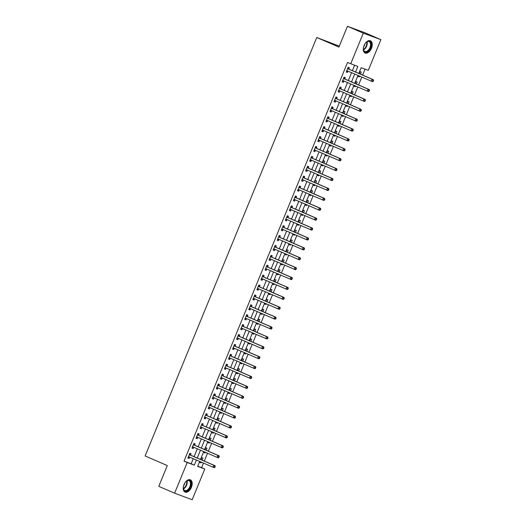 <?xml version="1.0" encoding="UTF-8"?>
<svg xmlns="http://www.w3.org/2000/svg" width="526" height="526" viewBox="0 0 526 526"><rect width="100%" height="100%" fill="white"/><g stroke="black" fill="none" stroke-linecap="round" stroke-linejoin="round"><path stroke-width="0.79" d="M184.001 484.584A6.68 3.952 -66.6 0 1 190.359 479.83A6.68 3.952 -66.6 0 1 191.418 487.326A6.68 3.952 -66.6 0 1 185.06 492.086A6.68 3.952 -66.6 0 1 184.001 484.584M364.077 45.519A6.68 3.952 -66.6 0 1 370.435 40.765A6.68 3.952 -66.6 0 1 371.494 48.261A6.68 3.952 -66.6 0 1 365.129 53.021A6.68 3.952 -66.6 0 1 364.077 45.519M339.309 46.143L316.751 37.497L145.117 455.976L167.294 465.563L158.773 486.346L174.612 493.197L187.197 462.518L194.324 465.148L196.415 460.066M316.751 37.497L338.928 47.084L347.449 26.3L365.037 32.803L380.883 39.654L368.299 70.333L361.165 67.696L358.817 73.416M197.723 466.207L201.616 467.647L203.477 463.123M204.312 461.078L207.533 453.221M208.368 451.177L211.59 443.326M212.432 441.281L215.653 433.424M216.488 431.386L219.71 423.529M220.552 421.484L223.774 413.633M224.609 411.588L227.83 403.731M228.665 401.693L231.887 393.836M232.729 391.791L235.95 383.941M236.785 381.896L240.007 374.039M240.849 372L244.071 364.143M244.906 362.098L248.127 354.248M248.962 352.203L252.184 344.346M253.026 342.301L256.247 334.451M257.082 332.406L260.304 324.549M261.146 322.51L264.361 314.653M265.203 312.608L268.424 304.758M269.259 302.713L272.481 294.856M273.323 292.818L276.545 284.96M277.38 282.916L280.601 275.065M281.436 273.02L284.658 265.163M285.5 263.125L288.721 255.268M289.556 253.223L292.778 245.372M293.62 243.328L296.842 235.47M297.677 233.426L300.898 225.575M301.733 223.53L304.955 215.673M305.797 213.635L309.018 205.778M309.853 203.733L313.075 195.882M313.917 193.838L317.139 185.98M317.974 183.942L321.195 176.085M322.03 174.04L325.252 166.19M326.094 164.145L329.315 156.288M330.15 154.249L333.372 146.392M334.214 144.348L337.436 136.49M338.271 134.452L341.492 126.595M342.327 124.55L345.549 116.7M346.391 114.655L349.612 106.798M350.447 104.759L353.669 96.902M354.511 94.858L357.733 87.007M358.568 84.962L361.789 77.105M362.624 75.067L365.057 69.136M201.616 467.647L204.785 469.014L192.2 499.7L174.612 493.197M360.415 74.107L361.244 72.088L360.06 71.648L359.258 73.607M358.416 75.652L358.107 76.401L359.297 76.842L359.58 76.152M356.358 84.009L357.187 81.984L355.997 81.55L355.195 83.502M354.36 85.547L354.051 86.297L355.241 86.737L355.523 86.047M352.302 93.904L353.13 91.886L351.94 91.445L351.138 93.404M350.296 95.443L349.994 96.199L351.177 96.633L351.46 95.949M348.238 103.8L349.067 101.781L347.883 101.34L347.075 103.3M346.24 105.345L345.93 106.094L347.121 106.535L347.403 105.844M344.182 113.701L345.01 111.683L343.82 111.242L343.018 113.195M342.183 115.24L341.874 115.99L343.064 116.43L343.34 115.74M340.125 123.597L340.953 121.578L339.763 121.138L338.961 123.097M338.119 125.135L337.81 125.892L339 126.325L339.283 125.642M336.061 133.499L336.89 131.474L335.7 131.033L334.898 132.993M334.063 135.037L333.754 135.787L334.944 136.227L335.226 135.537M332.005 143.394L332.833 141.376L331.643 140.935L330.841 142.888M329.999 144.933L329.697 145.682L330.88 146.123L331.163 145.439M327.941 153.29L328.77 151.271L327.586 150.831L326.784 152.79M325.942 154.835L325.633 155.584L326.824 156.025L327.106 155.334M323.885 163.191L324.713 161.166L323.523 160.732L322.721 162.685M321.886 164.73L321.577 165.48L322.767 165.92L323.043 165.23M319.828 173.087L320.656 171.068L319.466 170.628L318.664 172.587M317.822 174.625L317.513 175.382L318.703 175.815L318.986 175.132M315.764 182.982L316.593 180.964L315.403 180.523L314.601 182.483M313.766 184.527L313.457 185.277L314.647 185.717L314.929 185.027M311.708 192.884L312.536 190.859L311.346 190.425L310.544 192.378M309.702 194.423L309.4 195.172L310.583 195.613L310.866 194.922M307.644 202.78L308.473 200.761L307.289 200.321L306.487 202.28M305.645 204.318L305.336 205.074L306.526 205.508L306.809 204.824M303.587 212.675L304.416 210.656L303.226 210.216L302.424 212.175M301.589 214.22L301.28 214.97L302.47 215.41L302.752 214.72M299.531 222.577L300.359 220.558L299.169 220.118L298.367 222.071M297.525 224.115L297.216 224.865L298.406 225.306L298.689 224.622M295.467 232.472L296.296 230.454L295.106 230.013L294.304 231.973M293.469 234.011L293.16 234.767L294.35 235.207L294.632 234.517M291.411 242.374L292.239 240.349L291.049 239.909L290.247 241.868M289.412 243.913L289.103 244.662L290.286 245.103L290.569 244.412M287.347 252.27L288.176 250.251L286.992 249.811L286.19 251.763M285.348 253.808L285.039 254.558L286.229 254.998L286.512 254.314M283.29 262.165L284.119 260.146L282.929 259.706L282.127 261.665M281.292 263.71L280.983 264.46L282.173 264.9L282.455 264.21M279.234 272.067L280.062 270.042L278.872 269.608L278.07 271.561M277.228 273.605L276.919 274.355L278.109 274.796L278.392 274.105M275.17 281.962L275.999 279.944L274.809 279.503L274.007 281.463M273.172 283.501L272.863 284.257L274.053 284.691L274.335 284.007M271.114 291.858L271.942 289.839L270.752 289.399L269.95 291.358M269.115 293.403L268.806 294.152L269.989 294.593L270.272 293.902M267.05 301.76L267.879 299.735L266.695 299.301L265.893 301.253M265.051 303.298L264.742 304.048L265.932 304.488L266.215 303.798M262.993 311.655L263.822 309.636L262.632 309.196L261.83 311.155M260.995 313.194L260.686 313.95L261.876 314.384L262.158 313.7M258.937 321.55L259.765 319.532L258.575 319.091L257.773 321.051M256.931 323.095L256.622 323.845L257.812 324.286L258.095 323.595M254.873 331.452L255.702 329.434L254.512 328.993L253.71 330.946M252.875 332.991L252.565 333.74L253.756 334.181L254.038 333.497M250.817 341.348L251.645 339.329L250.455 338.889L249.653 340.848M248.818 342.886L248.509 343.642L249.692 344.083L249.975 343.393M246.753 351.25L247.582 349.225L246.398 348.791L245.596 350.743M244.754 352.788L244.445 353.538L245.635 353.978L245.918 353.288M242.696 361.145L243.525 359.127L242.335 358.686L241.533 360.639M240.698 362.684L240.389 363.433L241.579 363.874L241.861 363.19M238.64 371.04L239.468 369.022L238.278 368.581L237.476 370.541M236.634 372.586L236.332 373.335L237.515 373.776L237.798 373.085M234.576 380.942L235.405 378.917L234.215 378.483L233.412 380.436M232.577 382.481L232.268 383.23L233.459 383.671L233.741 382.981M230.519 390.838L231.348 388.819L230.158 388.379L229.356 390.338M228.521 392.376L228.212 393.132L229.395 393.566L229.678 392.883M226.456 400.733L227.285 398.715L226.101 398.274L225.299 400.233M224.457 402.278L224.148 403.028L225.338 403.468L225.621 402.778M222.399 410.635L223.228 408.617L222.038 408.176L221.236 410.129M220.401 412.174L220.092 412.923L221.282 413.364L221.564 412.673M218.343 420.53L219.171 418.512L217.981 418.071L217.179 420.031M216.337 422.069L216.035 422.825L217.218 423.259L217.501 422.575M214.279 430.426L215.108 428.407L213.918 427.967L213.115 429.926M212.28 431.971L211.971 432.72L213.161 433.161L213.444 432.471M210.222 440.328L211.051 438.309L209.861 437.869L209.059 439.821M208.224 441.866L207.915 442.616L209.105 443.056L209.381 442.373M206.159 450.223L206.988 448.205L205.804 447.764L205.002 449.723M204.16 451.762L203.851 452.518L205.041 452.958L205.324 452.268M202.102 460.125L202.931 458.1L201.741 457.666L200.939 459.619M200.104 461.664L199.795 462.413L200.985 462.854L201.267 462.163M355.563 72.009L357.838 66.467L347.541 62.462L184.028 461.144L191.162 463.781L193.246 458.698M194.081 456.653L197.303 448.796M198.144 446.758L201.359 438.901M202.201 436.856L205.423 429.006M206.258 426.961L209.48 419.104M210.321 417.065L213.543 409.208M214.378 407.163L217.6 399.313M218.435 397.268L221.656 389.411M222.498 387.366L225.72 379.516M226.555 377.471L229.777 369.614M230.618 367.575L233.84 359.718M234.675 357.673L237.897 349.823M238.732 347.778L241.953 339.921M242.795 337.883L246.017 330.026M246.852 327.981L250.074 320.13M250.915 318.085L254.137 310.228M254.972 308.19L258.194 300.333M259.029 298.288L262.25 290.437M263.092 288.393L266.314 280.536M267.149 278.491L270.371 270.64M271.212 268.595L274.434 260.738M275.269 258.7L278.491 250.843M279.326 248.798L282.547 240.947M283.389 238.903L286.611 231.045M287.446 229.007L290.668 221.15M291.509 219.105L294.731 211.255M295.566 209.21L298.788 201.353M299.623 199.315L302.844 191.457M303.686 189.413L306.908 181.555M307.743 179.517L310.965 171.66M311.806 169.615L315.028 161.765M315.863 159.72L319.085 151.863M319.92 149.825L323.142 141.967M323.983 139.923L327.205 132.072M328.04 130.027L331.262 122.17M332.103 120.132L335.325 112.275M336.16 110.23L339.382 102.379M340.217 100.334L343.439 92.477M344.28 90.433L347.502 82.582M348.337 80.537L351.559 72.68M352.4 70.642L354.596 65.27M348.837 68.985L349.363 67.696L348.173 67.256L346.226 72.009L347.416 72.45L347.942 71.161M344.773 78.88L345.299 77.592L344.116 77.158L342.163 81.905L343.353 82.345L343.879 81.057M340.716 88.782L341.243 87.494L340.052 87.053L338.106 91.8L339.296 92.241L339.822 90.952M336.653 98.678L337.186 97.389L335.996 96.948L334.049 101.702L335.233 102.143L335.766 100.854M332.596 108.573L333.122 107.284L331.939 106.85L329.986 111.597L331.176 112.038L331.702 110.749M328.54 118.475L329.066 117.186L327.876 116.746L325.929 121.499L327.119 121.933L327.645 120.645M324.476 128.37L325.009 127.082L323.819 126.641L321.866 131.395L323.056 131.835L323.589 130.547M320.419 138.266L320.945 136.984L319.755 136.543L317.809 141.29L318.999 141.731L319.525 140.442M316.356 148.168L316.889 146.879L315.699 146.438L313.752 151.192L314.936 151.626L315.469 150.344M312.299 158.063L312.825 156.774L311.642 156.334L309.689 161.088L310.879 161.528L311.405 160.239M308.243 167.965L308.769 166.676L307.579 166.236L305.632 170.983L306.822 171.423L307.348 170.135M304.179 177.86L304.712 176.572L303.522 176.131L301.569 180.885L302.759 181.325L303.292 180.037M300.122 187.756L300.648 186.467L299.458 186.033L297.512 190.78L298.702 191.221L299.228 189.932M296.059 197.658L296.592 196.369L295.402 195.928L293.455 200.682L294.639 201.116L295.171 199.827M292.002 207.553L292.528 206.264L291.345 205.824L289.392 210.578L290.582 211.018L291.108 209.729M287.946 217.448L288.472 216.16L287.281 215.726L285.335 220.473L286.525 220.913L287.051 219.625M283.882 227.35L284.415 226.062L283.225 225.621L281.272 230.375L282.462 230.809L282.995 229.527M279.825 237.246L280.351 235.957L279.161 235.516L277.215 240.27L278.405 240.711L278.931 239.422M275.762 247.141L276.295 245.859L275.105 245.418L273.158 250.166L274.342 250.606L274.874 249.317M271.705 257.043L272.231 255.754L271.048 255.314L269.095 260.068L270.285 260.508L270.811 259.219M267.649 266.938L268.175 265.65L266.984 265.209L265.038 269.963L266.228 270.403L266.754 269.115M263.585 276.84L264.118 275.552L262.928 275.111L260.975 279.858L262.165 280.299L262.698 279.01M259.528 286.736L260.054 285.447L258.864 285.007L256.918 289.76L258.108 290.201L258.634 288.912M255.465 296.631L255.998 295.342L254.808 294.908L252.861 299.656L254.045 300.096L254.577 298.807M251.408 306.533L251.934 305.244L250.751 304.804L248.798 309.558L249.988 309.992L250.514 308.703M247.351 316.428L247.877 315.14L246.687 314.699L244.741 319.453L245.931 319.893L246.457 318.605M243.288 326.324L243.821 325.035L242.631 324.601L240.678 329.348L241.868 329.789L242.401 328.5M239.231 336.226L239.757 334.937L238.567 334.497L236.621 339.25L237.811 339.684L238.337 338.402M235.168 346.121L235.701 344.832L234.511 344.392L232.564 349.146L233.748 349.586L234.28 348.297M231.111 356.017L231.637 354.734L230.454 354.294L228.501 359.041L229.691 359.482L230.217 358.193M227.054 365.918L227.58 364.63L226.39 364.189L224.444 368.943L225.634 369.383L226.16 368.095M222.991 375.814L223.524 374.525L222.334 374.091L220.387 378.838L221.571 379.279L222.103 377.99M218.934 385.716L219.46 384.427L218.27 383.987L216.324 388.734L217.514 389.174L218.04 387.886M214.871 395.611L215.404 394.322L214.214 393.882L212.267 398.636L213.451 399.076L213.983 397.787M210.814 405.507L211.34 404.218L210.157 403.784L208.204 408.531L209.394 408.972L209.92 407.683M206.757 415.408L207.283 414.12L206.093 413.679L204.147 418.433L205.337 418.867L205.863 417.578M202.694 425.304L203.227 424.015L202.037 423.575L200.09 428.328L201.274 428.769L201.806 427.48M198.637 435.199L199.163 433.917L197.973 433.477L196.027 438.224L197.217 438.664L197.743 437.376M194.581 445.101L195.107 443.812L193.916 443.372L191.97 448.126L193.16 448.56L193.686 447.278M190.517 454.997L191.043 453.708L189.86 453.267L187.907 458.021L189.097 458.462L189.623 457.173M347.449 26.3L363.288 33.151L380.883 39.654M184.028 461.144L187.197 462.518M350.704 63.83L363.288 33.151M197.25 458.021L200.472 450.171M201.307 448.126L204.529 440.269M205.37 438.23L208.592 430.373M209.427 428.328L212.649 420.478M213.49 418.433L216.705 410.576M217.547 408.538L220.769 400.68M221.604 398.636L224.826 390.785M225.667 388.74L228.889 380.883M229.724 378.838L232.946 370.988M233.787 368.943L237.002 361.086M237.844 359.048L241.066 351.19M241.901 349.146L245.123 341.295M245.964 339.25L249.186 331.393M250.021 329.355L253.243 321.498M254.078 319.453L257.299 311.602M258.141 309.558L261.363 301.7M262.198 299.662L265.42 291.805M266.261 289.76L269.483 281.91M270.318 279.865L273.54 272.008M274.375 269.963L277.596 262.112M278.438 260.068L281.66 252.21M282.495 250.172L285.717 242.315M286.558 240.27L289.78 232.42M290.615 230.375L293.837 222.518M294.672 220.479L297.894 212.622M298.735 210.578L301.957 202.727M302.792 200.682L306.014 192.825M306.855 190.787L310.077 182.93M310.912 180.885L314.134 173.028M314.969 170.989L318.191 163.132M319.032 161.088L322.254 153.237M323.089 151.192L326.311 143.335M327.152 141.297L330.374 133.44M331.209 131.395L334.431 123.544M335.266 121.499L338.488 113.642M339.329 111.604L342.551 103.747M343.386 101.702L346.608 93.852M347.449 91.807L350.671 83.95M351.506 81.905L354.728 74.054M199.67 461.473L197.651 466.384L204.785 469.014M357.982 75.461L354.761 83.318M353.926 85.357L350.704 93.214M349.862 95.259L346.641 103.109M345.806 105.154L342.584 113.011M341.742 115.049L338.52 122.906M337.685 124.951L334.464 132.802M333.629 134.847L330.407 142.704M329.565 144.742L326.344 152.599M325.509 154.644L322.287 162.495M321.445 164.539L318.223 172.396M317.388 174.441L314.167 182.292M313.332 184.337L310.11 192.194M309.268 194.232L306.047 202.089M305.212 204.134L301.99 211.985M301.148 214.029L297.926 221.887M297.091 223.925L293.87 231.782M293.035 233.827L289.813 241.677M288.971 243.722L285.75 251.579M284.914 253.624L281.693 261.475M280.851 263.519L277.636 271.377M276.794 273.415L273.573 281.272M272.738 283.317L269.516 291.167M268.674 293.212L265.452 301.069M264.617 303.108L261.396 310.965M260.554 313.009L257.339 320.86M256.497 322.905L253.276 330.762M252.441 332.8L249.219 340.657M248.377 342.702L245.155 350.553M244.32 352.598L241.099 360.455M240.264 362.499L237.042 370.35M236.2 372.395L232.979 380.252M232.144 382.29L228.922 390.147M228.08 392.192L224.858 400.043M224.023 402.088L220.802 409.945M219.967 411.983L216.745 419.84M215.903 421.885L212.682 429.735M211.846 431.78L208.625 439.637M207.783 441.676L204.561 449.533M203.726 451.578L200.505 459.428M191.162 463.781L194.324 465.148M346.253 71.944L347.416 72.45M358.134 76.336L359.297 76.842M199.821 462.347L200.985 462.854M203.878 452.452L205.041 452.958M207.941 442.557L209.105 443.056M211.998 432.655L213.161 433.161M216.055 422.759L217.218 423.259M220.118 412.864L221.282 413.364M224.175 402.962L225.338 403.468M228.238 393.067L229.395 393.566M232.295 383.171L233.459 383.671M236.352 373.269L237.515 373.776M240.415 363.374L241.579 363.874M244.472 353.472L245.635 353.978M248.535 343.577L249.692 344.083M252.592 333.681L253.756 334.181M256.649 323.779L257.812 324.286M260.712 313.884L261.876 314.384M264.769 303.989L265.932 304.488M268.832 294.087L269.989 294.593M272.889 284.191L274.053 284.691M276.946 274.296L278.109 274.796M281.009 264.394L282.173 264.9M285.066 254.499L286.229 254.998M289.129 244.597L290.286 245.103M293.186 234.701L294.35 235.207M297.243 224.806L298.406 225.306M301.306 214.904L302.47 215.41M305.363 205.008L306.526 205.508M309.426 195.113L310.583 195.613M313.483 185.211L314.647 185.717M317.54 175.316L318.703 175.815M321.603 165.42L322.767 165.92M325.66 155.518L326.824 156.025M329.723 145.623L330.88 146.123M333.78 135.721L334.944 136.227M337.837 125.826L339 126.325M341.9 115.93L343.064 116.43M345.957 106.028L347.121 106.535M350.02 96.133L351.177 96.633M354.077 86.238L355.241 86.737M342.189 81.839L343.353 82.345M338.133 91.741L339.296 92.241M334.076 101.636L335.233 102.143M330.012 111.538L331.176 112.038M325.956 121.434L327.119 121.933M321.892 131.329L323.056 131.835M317.835 141.231L318.999 141.731M313.779 151.126L314.936 151.626M309.715 161.022L310.879 161.528M305.659 170.924L306.822 171.423M301.595 180.819L302.759 181.325M297.538 190.714L298.702 191.221M293.482 200.616L294.639 201.116M289.418 210.512L290.582 211.018M285.362 220.414L286.525 220.913M281.298 230.309L282.462 230.809M277.241 240.204L278.405 240.711M273.185 250.106L274.342 250.606M269.121 260.002L270.285 260.508M265.065 269.897L266.228 270.403M261.001 279.799L262.165 280.299M256.944 289.695L258.108 290.201M252.888 299.596L254.045 300.096M248.824 309.492L249.988 309.992M244.768 319.387L245.931 319.893M240.704 329.289L241.868 329.789M236.647 339.185L237.811 339.684M232.591 349.08L233.748 349.586M228.527 358.982L229.691 359.482M224.47 368.877L225.634 369.383M220.407 378.773L221.571 379.279M216.35 388.675L217.514 389.174M212.294 398.57L213.451 399.076M208.23 408.472L209.394 408.972M204.173 418.367L205.337 418.867M200.11 428.263L201.274 428.769M196.053 438.165L197.217 438.664M191.997 448.06L193.16 448.56M187.933 457.955L189.097 458.462M373.21 81.293L373.539 80.504L373.065 80.327L372.737 81.122L373.21 81.293L372.5 81.668L347.107 70.76A0.855 0.69 -69.7 0 0 346.851 70.714L346.752 70.721M372.737 81.122L371.317 81.228L372.125 79.248L373.315 79.682L349.113 69.222A0.855 0.69 -69.7 0 1 348.896 69.057L347.91 67.9M347.647 68.544L347.706 68.623A0.855 0.69 -69.7 0 0 347.923 68.781L372.125 79.248L373.065 80.327M348.021 71.155L346.542 71.24M373.539 80.504L373.315 79.682M369.153 91.195L369.476 90.4L369.002 90.229L368.68 91.018L369.153 91.195L368.443 91.563L343.051 80.656A0.855 0.69 -69.7 0 0 342.788 80.609L342.696 80.616M368.68 91.018L367.253 91.123L368.068 89.144L369.252 89.584L345.049 79.117A0.855 0.69 -69.7 0 1 344.839 78.959L343.853 77.795M343.583 78.44L343.649 78.519A0.855 0.69 -69.7 0 0 343.859 78.676L368.068 89.144L369.002 90.229M343.965 81.05L342.479 81.136M369.476 90.4L369.252 89.584M365.097 101.091L365.419 100.302L364.945 100.124L364.617 100.913L365.097 101.091L364.387 101.459L338.994 90.557A0.855 0.69 -69.7 0 0 338.731 90.511L338.632 90.518M364.617 100.913L363.196 101.018L364.005 99.039L365.195 99.48L340.993 89.012A0.855 0.69 -69.7 0 1 340.776 88.855L339.789 87.691M339.526 88.342L339.592 88.414A0.855 0.69 -69.7 0 0 339.803 88.578L364.005 99.039L364.945 100.124M339.908 90.952L338.422 91.037M365.419 100.302L365.195 99.48M361.033 110.986L361.362 110.197L360.882 110.019L360.56 110.815L361.033 110.986L360.323 111.361L334.93 100.453A0.855 0.69 -69.7 0 0 334.674 100.407L334.575 100.413M360.56 110.815L359.133 110.92L359.948 108.941L361.138 109.382L336.929 98.914A0.855 0.69 -69.7 0 1 336.719 98.75L335.733 97.593M335.47 98.237L335.529 98.316A0.855 0.69 -69.7 0 0 335.746 98.474L359.948 108.941L360.882 110.019M335.844 100.847L334.358 100.933M361.362 110.197L361.138 109.382M356.976 120.888L357.299 120.092L356.825 119.921L356.503 120.71L356.976 120.888L356.266 121.256L330.874 110.348A0.855 0.69 -69.7 0 0 330.611 110.302L330.519 110.309M356.503 120.71L355.076 120.816L355.892 118.837L357.075 119.277L332.873 108.81A0.855 0.69 -69.7 0 1 332.662 108.652L331.676 107.488M331.406 108.139L331.472 108.211A0.855 0.69 -69.7 0 0 331.682 108.369L355.892 118.837L356.825 119.921M331.788 110.743L330.302 110.835M357.299 120.092L357.075 119.277M364.939 43.836A5.779 3.419 -66.6 0 1 366.537 42.073A5.779 3.419 -66.6 0 1 370.777 42.639A5.779 3.419 -66.6 0 1 368.956 50.371A5.779 3.419 -66.6 0 1 363.775 50.706A5.779 3.419 -66.6 0 1 363.413 49.286A5.779 3.419 -66.6 0 1 363.611 46.919M363.4 49.115A5.352 3.163 113.4 0 0 363.716 50.272A5.352 3.163 113.4 0 0 364.834 51.449A5.352 3.163 113.4 0 0 369.259 48.951A5.352 3.163 113.4 0 0 370.205 42.797A5.352 3.163 113.4 0 0 369.081 41.626A5.352 3.163 113.4 0 0 366.398 42.179M364.728 52.797A6.634 3.925 113.4 0 0 370.172 49.595A6.634 3.925 113.4 0 0 371.297 42.041A6.634 3.925 113.4 0 0 369.995 40.62M364.82 44.026A3.807 2.255 -66.6 0 1 363.67 46.696M184.869 482.901A5.779 3.419 -66.6 0 1 186.46 481.139A5.779 3.419 -66.6 0 1 190.451 481.244A5.779 3.419 -66.6 0 1 190.412 486.925A5.779 3.419 -66.6 0 1 186.27 491.159A5.779 3.419 -66.6 0 1 183.344 488.352A5.779 3.419 -66.6 0 1 183.535 485.985M183.331 488.181A5.352 3.163 113.4 0 0 184.764 490.515A5.352 3.163 113.4 0 0 189.86 486.701A5.352 3.163 113.4 0 0 189.012 480.692A5.352 3.163 113.4 0 0 186.329 481.244M184.751 483.092A3.807 2.255 -66.6 0 1 184.376 484.38A3.807 2.255 -66.6 0 1 183.594 485.761M184.659 491.863A6.634 3.925 113.4 0 0 190.885 487.102A6.634 3.925 113.4 0 0 189.925 479.686M352.913 130.783L353.242 129.994L352.768 129.817L352.44 130.606L352.913 130.783L352.203 131.152L351.02 130.718L326.81 120.25A0.855 0.69 -69.7 0 0 326.554 120.204L326.455 120.211M352.44 130.606L351.02 130.718L351.828 128.739L353.018 129.172L328.816 118.705A0.855 0.69 -69.7 0 1 328.599 118.547L327.613 117.383M327.35 118.034L327.409 118.107A0.855 0.69 -69.7 0 0 327.626 118.271L351.828 128.739L352.768 129.817M327.724 120.645L326.245 120.73M353.242 129.994L353.018 129.172M348.856 140.685L349.179 139.89L348.705 139.712L348.383 140.508L348.856 140.685L348.146 141.053L322.754 130.146A0.855 0.69 -69.7 0 0 322.491 130.1L322.399 130.106M348.383 140.508L346.956 140.613L347.771 138.634L348.955 139.074L324.752 128.607A0.855 0.69 -69.7 0 1 324.542 128.449L323.556 127.285M323.286 127.93L323.352 128.009A0.855 0.69 -69.7 0 0 323.562 128.166L347.771 138.634L348.705 139.712M323.668 130.54L322.182 130.626M349.179 139.89L348.955 139.074M344.8 150.581L345.122 149.792L344.648 149.614L344.32 150.403L344.8 150.581L344.089 150.949L318.697 140.041A0.855 0.69 -69.7 0 0 318.434 140.001L318.335 140.001M344.32 150.403L342.899 150.508L343.708 148.529L344.898 148.97L320.696 138.502A0.855 0.69 -69.7 0 1 320.479 138.345L319.492 137.181M319.229 137.832L319.295 137.904A0.855 0.69 -69.7 0 0 319.506 138.062L343.708 148.529L344.648 149.614M319.611 140.435L318.125 140.527M345.122 149.792L344.898 148.97M340.736 160.476L341.065 159.687L340.585 159.51L340.263 160.305L340.736 160.476L340.026 160.844L338.836 160.41L314.633 149.943A0.855 0.69 -69.7 0 0 314.377 149.897L314.278 149.903M340.263 160.305L338.836 160.41L339.651 158.431L340.841 158.865L316.632 148.404A0.855 0.69 -69.7 0 1 316.422 148.24L315.436 147.076M315.173 147.727L315.232 147.799A0.855 0.69 -69.7 0 0 315.449 147.964L339.651 158.431L340.585 159.51M315.547 150.337L314.061 150.423M341.065 159.687L340.841 158.865M336.679 170.378L337.002 169.582L336.528 169.411L336.206 170.2L336.679 170.378L335.969 170.746L310.577 159.838A0.855 0.69 -69.7 0 0 310.314 159.792L310.222 159.799M336.206 170.2L334.779 170.306L335.595 168.327L336.778 168.767L312.575 158.3A0.855 0.69 -69.7 0 1 312.365 158.142L311.379 156.978M311.109 157.622L311.175 157.701A0.855 0.69 -69.7 0 0 311.385 157.859L335.595 168.327L336.528 169.411M311.491 160.233L310.005 160.318M337.002 169.582L336.778 168.767M332.623 180.273L332.945 179.484L332.471 179.307L332.143 180.096L332.623 180.273L331.906 180.642L306.513 169.734A0.855 0.69 -69.7 0 0 306.257 169.694L306.158 169.701M332.143 180.096L330.722 180.201L331.531 178.222L332.721 178.662L308.519 168.195A0.855 0.69 -69.7 0 1 308.302 168.037L307.315 166.874M307.053 167.524L307.118 167.597A0.855 0.69 -69.7 0 0 307.329 167.755L331.531 178.222L332.471 179.307M307.427 170.135L305.948 170.22M332.945 179.484L332.721 178.662M328.559 190.169L328.888 189.38L328.408 189.202L328.086 189.998L328.559 190.169L327.849 190.543L302.457 179.636A0.855 0.69 -69.7 0 0 302.194 179.59L302.102 179.596M328.086 189.998L326.659 190.103L327.474 188.124L328.665 188.564L304.455 178.097A0.855 0.69 -69.7 0 1 304.245 177.933L303.259 176.775M302.989 177.42L303.055 177.499A0.855 0.69 -69.7 0 0 303.272 177.656L327.474 188.124L328.408 189.202M303.37 180.03L301.885 180.116M328.888 189.38L328.665 188.564M324.503 200.071L324.825 199.275L324.351 199.104L324.023 199.893L324.503 200.071L323.792 200.439L298.4 189.531A0.855 0.69 -69.7 0 0 298.137 189.485L298.038 189.491M324.023 199.893L322.602 199.998L323.411 198.019L324.601 198.46L300.399 187.992A0.855 0.69 -69.7 0 1 300.182 187.835L299.195 186.671M298.932 187.315L298.998 187.394A0.855 0.69 -69.7 0 0 299.209 187.552L323.411 198.019L324.351 199.104M299.314 189.925L297.828 190.011M324.825 199.275L324.601 198.46M320.439 209.966L320.768 209.177L320.288 209L319.966 209.789L320.439 209.966L319.729 210.334L318.539 209.9L294.336 199.433A0.855 0.69 -69.7 0 0 294.08 199.387L293.981 199.393M319.966 209.789L318.539 209.9L319.354 207.915L320.544 208.355L296.335 197.888A0.855 0.69 -69.7 0 1 296.125 197.73L295.139 196.566M294.876 197.217L294.935 197.289A0.855 0.69 -69.7 0 0 295.152 197.454L319.354 207.915L320.288 209M295.25 199.827L293.764 199.913M320.768 209.177L320.544 208.355M316.382 219.861L316.705 219.072L316.231 218.895L315.909 219.69L316.382 219.861L315.672 220.236L290.28 209.328A0.855 0.69 -69.7 0 0 290.017 209.282L289.925 209.289M315.909 219.69L314.482 219.796L315.298 217.817L316.481 218.257L292.278 207.79A0.855 0.69 -69.7 0 1 292.068 207.625L291.082 206.468M290.812 207.112L290.878 207.191A0.855 0.69 -69.7 0 0 291.088 207.349L315.298 217.817L316.231 218.895M291.194 209.723L289.708 209.808M316.705 219.072L316.481 218.257M312.326 229.763L312.648 228.968L312.174 228.797L311.846 229.586L312.326 229.763L311.609 230.132L286.216 219.224A0.855 0.69 -69.7 0 0 285.96 219.178L285.861 219.184M311.846 229.586L310.425 229.691L311.234 227.712L312.424 228.153L288.222 217.685A0.855 0.69 -69.7 0 1 288.005 217.527L287.018 216.364M286.755 217.014L286.821 217.087A0.855 0.69 -69.7 0 0 287.032 217.245L311.234 227.712L312.174 228.797M287.13 219.618L285.651 219.71M312.648 228.968L312.424 228.153M308.262 239.659L308.591 238.87L308.111 238.692L307.789 239.488L308.262 239.659L307.552 240.027L306.362 239.593L282.16 229.126A0.855 0.69 -69.7 0 0 281.903 229.08L281.805 229.086M307.789 239.488L306.362 239.593L307.177 237.614L308.368 238.048L284.158 227.58A0.855 0.69 -69.7 0 1 283.948 227.423L282.962 226.259M282.692 226.91L282.758 226.982A0.855 0.69 -69.7 0 0 282.975 227.147L307.177 237.614L308.111 238.692M283.073 229.52L281.588 229.606M308.591 238.87L308.368 238.048M304.206 249.561L304.528 248.765L304.054 248.588L303.726 249.383L304.206 249.561L303.495 249.929L278.103 239.021A0.855 0.69 -69.7 0 0 277.84 238.975L277.741 238.982M303.726 249.383L302.305 249.488L303.114 247.509L304.304 247.95L280.102 237.482A0.855 0.69 -69.7 0 1 279.891 237.325L278.898 236.161M278.635 236.805L278.701 236.884A0.855 0.69 -69.7 0 0 278.911 237.042L303.114 247.509L304.054 248.588M279.017 239.415L277.531 239.501M304.528 248.765L304.304 247.95M300.142 259.456L300.471 258.667L299.991 258.49L299.669 259.279L300.142 259.456L299.432 259.824L274.039 248.916A0.855 0.69 -69.7 0 0 273.783 248.877L273.684 248.877M299.669 259.279L298.249 259.384L299.057 257.405L300.247 257.845L276.045 247.378A0.855 0.69 -69.7 0 1 275.828 247.22L274.842 246.056M274.579 246.707L274.638 246.779A0.855 0.69 -69.7 0 0 274.855 246.937L299.057 257.405L299.991 258.49M274.953 249.317L273.467 249.403M300.471 258.667L300.247 257.845M296.085 269.351L296.408 268.562L295.934 268.385L295.612 269.18L296.085 269.351L295.375 269.726L269.983 258.818A0.855 0.69 -69.7 0 0 269.72 258.772L269.628 258.779M295.612 269.18L294.185 269.286L295.001 267.307L296.184 267.741L271.981 257.28A0.855 0.69 -69.7 0 1 271.771 257.115L270.785 255.952M270.515 256.603L270.581 256.675A0.855 0.69 -69.7 0 0 270.791 256.839L295.001 267.307L295.934 268.385M270.897 259.213L269.411 259.298M296.408 268.562L296.184 267.741M292.029 279.253L292.351 278.458L291.877 278.287L291.549 279.076L292.029 279.253L291.312 279.622L265.919 268.714A0.855 0.69 -69.7 0 0 265.663 268.668L265.564 268.674M291.549 279.076L290.128 279.181L290.937 277.202L292.127 277.643L267.925 267.175A0.855 0.69 -69.7 0 1 267.708 267.017L266.721 265.854M266.458 266.498L266.524 266.577A0.855 0.69 -69.7 0 0 266.735 266.735L290.937 277.202L291.877 278.287M266.833 269.108L265.354 269.194M292.351 278.458L292.127 277.643M287.965 289.149L288.294 288.36L287.814 288.182L287.492 288.971L287.965 289.149L287.255 289.517L261.863 278.616A0.855 0.69 -69.7 0 0 261.606 278.57L261.507 278.576M287.492 288.971L286.065 289.076L286.88 287.097L288.07 287.538L263.861 277.07A0.855 0.69 -69.7 0 1 263.651 276.913L262.665 275.749M262.395 276.4L262.461 276.472A0.855 0.69 -69.7 0 0 262.678 276.63L286.88 287.097L287.814 288.182M262.776 279.01L261.29 279.096M288.294 288.36L288.07 287.538M283.909 299.044L284.231 298.255L283.757 298.078L283.429 298.873L283.909 299.044L283.198 299.419L257.806 288.511A0.855 0.69 -69.7 0 0 257.543 288.465L257.444 288.472M283.429 298.873L282.008 298.978L282.817 296.999L284.007 297.44L259.805 286.972A0.855 0.69 -69.7 0 1 259.594 286.808L258.601 285.651M258.338 286.295L258.404 286.374A0.855 0.69 -69.7 0 0 258.614 286.532L282.817 296.999L283.757 298.078M258.72 288.905L257.234 288.991M284.231 298.255L284.007 297.44M279.845 308.946L280.174 308.151L279.694 307.98L279.372 308.769L279.845 308.946L279.135 309.314L253.742 298.406A0.855 0.69 -69.7 0 0 253.486 298.36L253.387 298.367M279.372 308.769L277.952 308.874L278.76 306.895L279.95 307.335L255.748 296.868A0.855 0.69 -69.7 0 1 255.531 296.71L254.545 295.546M254.282 296.191L254.341 296.269A0.855 0.69 -69.7 0 0 254.558 296.427L278.76 306.895L279.694 307.98M254.656 298.801L253.177 298.893M280.174 308.151L279.95 307.335M275.788 318.841L276.111 318.052L275.637 317.875L275.315 318.664L275.788 318.841L275.078 319.21L273.888 318.776L249.686 308.308A0.855 0.69 -69.7 0 0 249.423 308.262L249.331 308.269M275.315 318.664L273.888 318.776L274.704 316.79L275.887 317.231L251.684 306.763A0.855 0.69 -69.7 0 1 251.474 306.605L250.488 305.442M250.218 306.093L250.284 306.165A0.855 0.69 -69.7 0 0 250.494 306.329L274.704 316.79L275.637 317.875M250.6 308.703L249.114 308.788M276.111 318.052L275.887 317.231M271.732 328.743L272.054 327.948L271.58 327.77L271.252 328.566L271.732 328.743L271.015 329.112L245.629 318.204A0.855 0.69 -69.7 0 0 245.366 318.158L245.267 318.164M271.252 328.566L269.831 328.671L270.64 326.692L271.83 327.133L247.628 316.665A0.855 0.69 -69.7 0 1 247.411 316.501L246.424 315.344M246.161 315.988L246.227 316.067A0.855 0.69 -69.7 0 0 246.438 316.225L270.64 326.692L271.58 327.77M246.536 318.598L245.057 318.684M272.054 327.948L271.83 327.133M267.668 338.639L267.997 337.843L267.517 337.672L267.195 338.461L267.668 338.639L266.958 339.007L241.565 328.099A0.855 0.69 -69.7 0 0 241.309 328.053L241.21 328.06M267.195 338.461L265.768 338.566L266.583 336.587L267.773 337.028L243.564 326.561A0.855 0.69 -69.7 0 1 243.354 326.403L242.368 325.239M242.098 325.89L242.164 325.962A0.855 0.69 -69.7 0 0 242.381 326.12L266.583 336.587L267.517 337.672M242.479 328.494L240.993 328.586M267.997 337.843L267.773 337.028M263.611 348.534L263.934 347.745L263.46 347.568L263.131 348.363L263.611 348.534L262.901 348.902L261.711 348.468L237.509 338.001A0.855 0.69 -69.7 0 0 237.246 337.955L237.147 337.962M263.131 348.363L261.711 348.468L262.52 346.489L263.71 346.923L239.508 336.456A0.855 0.69 -69.7 0 1 239.297 336.298L238.311 335.134M238.041 335.785L238.107 335.858A0.855 0.69 -69.7 0 0 238.317 336.022L262.52 346.489L263.46 347.568M238.423 338.396L236.937 338.481M263.934 347.745L263.71 346.923M259.548 358.436L259.877 357.641L259.397 357.463L259.075 358.259L259.548 358.436L258.838 358.804L233.445 347.896A0.855 0.69 -69.7 0 0 233.189 347.85L233.09 347.857M259.075 358.259L257.655 358.364L258.463 356.385L259.653 356.825L235.451 346.358A0.855 0.69 -69.7 0 1 235.234 346.2L234.248 345.036M233.985 345.681L234.044 345.76A0.855 0.69 -69.7 0 0 234.261 345.917L258.463 356.385L259.397 357.463M234.359 348.291L232.88 348.376M259.877 357.641L259.653 356.825M255.491 368.332L255.814 367.542L255.34 367.365L255.018 368.154L255.491 368.332L254.781 368.7L229.389 357.792A0.855 0.69 -69.7 0 0 229.126 357.752L229.034 357.752M255.018 368.154L253.591 368.259L254.406 366.28L255.59 366.721L231.387 356.253A0.855 0.69 -69.7 0 1 231.177 356.095L230.191 354.932M229.921 355.583L229.987 355.655A0.855 0.69 -69.7 0 0 230.197 355.813L254.406 366.28L255.34 367.365M230.303 358.193L228.817 358.278M255.814 367.542L255.59 366.721M251.435 378.227L251.757 377.438L251.283 377.26L250.955 378.056L251.435 378.227L250.724 378.602L225.332 367.694A0.855 0.69 -69.7 0 0 225.069 367.648L224.97 367.654M250.955 378.056L249.534 378.161L250.343 376.182L251.533 376.616L227.331 366.155A0.855 0.69 -69.7 0 1 227.114 365.991L226.127 364.827M225.864 365.478L225.93 365.55A0.855 0.69 -69.7 0 0 226.141 365.715L250.343 376.182L251.283 377.26M226.239 368.088L224.76 368.174M251.757 377.438L251.533 376.616M247.371 388.129L247.7 387.333L247.22 387.162L246.898 387.951L247.371 388.129L246.661 388.497L221.268 377.589A0.855 0.69 -69.7 0 0 221.012 377.543L220.913 377.55M246.898 387.951L245.471 388.057L246.286 386.077L247.476 386.518L223.267 376.051A0.855 0.69 -69.7 0 1 223.057 375.893L222.071 374.729M221.808 375.373L221.867 375.452A0.855 0.69 -69.7 0 0 222.084 375.61L246.286 386.077L247.22 387.162M222.182 377.984L220.696 378.069M247.7 387.333L247.476 386.518M243.314 398.024L243.637 397.235L243.163 397.058L242.841 397.847L243.314 398.024L242.604 398.392L217.212 387.491A0.855 0.69 -69.7 0 0 216.949 387.445L216.85 387.452M242.841 397.847L241.414 397.952L242.223 395.973L243.413 396.413L219.21 385.946A0.855 0.69 -69.7 0 1 219 385.788L218.014 384.624M217.744 385.275L217.81 385.348A0.855 0.69 -69.7 0 0 218.02 385.505L242.223 395.973L243.163 397.058M218.126 387.886L216.64 387.971M243.637 397.235L243.413 396.413M239.251 407.92L239.58 407.131L239.106 406.953L238.778 407.749L239.251 407.92L238.541 408.294L213.148 397.386A0.855 0.69 -69.7 0 0 212.892 397.34L212.793 397.347M238.778 407.749L237.357 407.854L238.166 405.875L239.356 406.315L215.154 395.848A0.855 0.69 -69.7 0 1 214.937 395.683L213.95 394.526M213.688 395.171L213.747 395.25A0.855 0.69 -69.7 0 0 213.964 395.407L238.166 405.875L239.106 406.953M214.062 397.781L212.583 397.866M239.58 407.131L239.356 406.315M235.194 417.822L235.516 417.026L235.043 416.855L234.721 417.644L235.194 417.822L234.484 418.19L209.092 407.282A0.855 0.69 -69.7 0 0 208.829 407.236L208.737 407.242M234.721 417.644L233.294 417.749L234.109 415.77L235.293 416.211L211.09 405.743A0.855 0.69 -69.7 0 1 210.88 405.585L209.894 404.422M209.624 405.073L209.69 405.145A0.855 0.69 -69.7 0 0 209.9 405.303L234.109 415.77L235.043 416.855M210.005 407.676L208.52 407.768M235.516 417.026L235.293 416.211M231.138 427.717L231.46 426.928L230.986 426.75L230.658 427.539L231.138 427.717L230.427 428.085L229.237 427.651L205.035 417.184A0.855 0.69 -69.7 0 0 204.772 417.138L204.673 417.144M230.658 427.539L229.237 427.651L230.046 425.665L231.236 426.106L207.034 415.639A0.855 0.69 -69.7 0 1 206.817 415.481L205.83 414.317M205.567 414.968L205.633 415.04A0.855 0.69 -69.7 0 0 205.844 415.205L230.046 425.665L230.986 426.75M205.949 417.578L204.463 417.664M231.46 426.928L231.236 426.106M227.074 437.619L227.403 436.823L226.923 436.646L226.601 437.441L227.074 437.619L226.364 437.987L200.971 427.079A0.855 0.69 -69.7 0 0 200.715 427.033L200.616 427.04M226.601 437.441L225.174 437.547L225.989 435.567L227.179 436.008L202.97 425.541A0.855 0.69 -69.7 0 1 202.76 425.376L201.774 424.219M201.511 424.863L201.57 424.942A0.855 0.69 -69.7 0 0 201.787 425.1L225.989 435.567L226.923 436.646M201.885 427.474L200.399 427.559M227.403 436.823L227.179 436.008M223.017 447.514L223.34 446.719L222.866 446.548L222.544 447.337L223.017 447.514L222.307 447.882L196.915 436.974A0.855 0.69 -69.7 0 0 196.652 436.935L196.553 436.935M222.544 447.337L221.117 447.442L221.926 445.463L223.116 445.903L198.913 435.436A0.855 0.69 -69.7 0 1 198.703 435.278L197.717 434.114M197.447 434.765L197.513 434.838A0.855 0.69 -69.7 0 0 197.723 434.995L221.926 445.463L222.866 446.548M197.829 437.369L196.343 437.461M223.34 446.719L223.116 445.903M218.954 457.41L219.283 456.621L218.809 456.443L218.481 457.239L218.954 457.41L218.244 457.778L217.06 457.344L192.851 446.876A0.855 0.69 -69.7 0 0 192.595 446.83L192.496 446.837M218.481 457.239L217.06 457.344L217.869 455.365L219.059 455.799L194.857 445.331A0.855 0.69 -69.7 0 1 194.64 445.174L193.653 444.01M193.39 444.661L193.45 444.733A0.855 0.69 -69.7 0 0 193.667 444.897L217.869 455.365L218.809 456.443M193.765 447.271L192.286 447.356M219.283 456.621L219.059 455.799M214.897 467.312L215.219 466.516L214.746 466.338L214.424 467.134L214.897 467.312L214.187 467.68L188.795 456.772A0.855 0.69 -69.7 0 0 188.532 456.726L188.44 456.732M214.424 467.134L212.997 467.239L213.812 465.26L214.996 465.701L190.793 455.233A0.855 0.69 -69.7 0 1 190.583 455.075L189.597 453.912M189.327 454.556L189.393 454.635A0.855 0.69 -69.7 0 0 189.603 454.793L213.812 465.26L214.746 466.338M189.708 457.166L188.223 457.252M215.219 466.516L214.996 465.701M347.706 68.623L348.896 69.057M347.923 68.781L349.113 69.222M346.851 70.714L347.923 71.109M343.649 78.519L344.839 78.959M343.859 78.676L345.049 79.117M342.788 80.609L343.866 81.011M339.592 88.414L340.776 88.855M339.803 88.578L340.993 89.012M338.731 90.511L339.803 90.906M335.529 98.316L336.719 98.75M335.746 98.474L336.929 98.914M334.674 100.407L335.746 100.801M331.472 108.211L332.662 108.652M331.682 108.369L332.873 108.81M330.611 110.302L331.682 110.703M367.056 41.784A5.352 3.163 -66.6 0 1 363.558 49.865M363.459 49.464A5.175 3.064 113.4 0 0 366.694 41.981M186.98 480.849A5.352 3.163 -66.6 0 1 186.552 485.274A5.352 3.163 -66.6 0 1 183.489 488.93M183.383 488.529A5.175 3.064 113.4 0 0 186.145 485.103A5.175 3.064 113.4 0 0 186.618 481.047M327.409 118.107L328.599 118.547M327.626 118.271L328.816 118.705M326.554 120.204L327.626 120.599M323.352 128.009L324.542 128.449M323.562 128.166L324.752 128.607M322.491 130.1L323.569 130.494M319.295 137.904L320.479 138.345M319.506 138.062L320.696 138.502M318.434 140.001L319.506 140.396M315.232 147.799L316.422 148.24M315.449 147.964L316.632 148.404M314.377 149.897L315.449 150.291M311.175 157.701L312.365 158.142M311.385 157.859L312.575 158.3M310.314 159.792L311.385 160.193M307.118 167.597L308.302 168.037M307.329 167.755L308.519 168.195M306.257 169.694L307.329 170.089M303.055 177.499L304.245 177.933M303.272 177.656L304.455 178.097M302.194 179.59L303.272 179.984M298.998 187.394L300.182 187.835M299.209 187.552L300.399 187.992M298.137 189.485L299.209 189.886M294.935 197.289L296.125 197.73M295.152 197.454L296.335 197.888M294.08 199.387L295.152 199.781M290.878 207.191L292.068 207.625M291.088 207.349L292.278 207.79M290.017 209.282L291.088 209.677M286.821 217.087L288.005 217.527M287.032 217.245L288.222 217.685M285.96 219.178L287.032 219.579M282.758 226.982L283.948 227.423M282.975 227.147L284.158 227.58M281.903 229.08L282.975 229.474M278.701 236.884L279.891 237.325M278.911 237.042L280.102 237.482M277.84 238.975L278.911 239.369M274.638 246.779L275.828 247.22M274.855 246.937L276.045 247.378M273.783 248.877L274.855 249.271M270.581 256.675L271.771 257.115M270.791 256.839L271.981 257.28M269.72 258.772L270.791 259.167M266.524 266.577L267.708 267.017M266.735 266.735L267.925 267.175M265.663 268.668L266.735 269.069M262.461 276.472L263.651 276.913M262.678 276.63L263.861 277.07M261.606 278.57L262.678 278.964M258.404 286.374L259.594 286.808M258.614 286.532L259.805 286.972M257.543 288.465L258.614 288.859M254.341 296.269L255.531 296.71M254.558 296.427L255.748 296.868M253.486 298.36L254.558 298.761M250.284 306.165L251.474 306.605M250.494 306.329L251.684 306.763M249.423 308.262L250.494 308.657M246.227 316.067L247.411 316.501M246.438 316.225L247.628 316.665M245.366 318.158L246.438 318.552M242.164 325.962L243.354 326.403M242.381 326.12L243.564 326.561M241.309 328.053L242.381 328.454M238.107 335.858L239.297 336.298M238.317 336.022L239.508 336.456M237.246 337.955L238.317 338.349M234.044 345.76L235.234 346.2M234.261 345.917L235.451 346.358M233.189 347.85L234.261 348.251M229.987 355.655L231.177 356.095M230.197 355.813L231.387 356.253M229.126 357.752L230.204 358.147M225.93 365.55L227.114 365.991M226.141 365.715L227.331 366.155M225.069 367.648L226.141 368.042M221.867 375.452L223.057 375.893M222.084 375.61L223.267 376.051M221.012 377.543L222.084 377.944M217.81 385.348L219 385.788M218.02 385.505L219.21 385.946M216.949 387.445L218.02 387.84M213.747 395.25L214.937 395.683M213.964 395.407L215.154 395.848M212.892 397.34L213.964 397.735M209.69 405.145L210.88 405.585M209.9 405.303L211.09 405.743M208.829 407.236L209.907 407.637M205.633 415.04L206.817 415.481M205.844 415.205L207.034 415.639M204.772 417.138L205.844 417.532M201.57 424.942L202.76 425.376M201.787 425.1L202.97 425.541M200.715 427.033L201.787 427.428M197.513 434.838L198.703 435.278M197.723 434.995L198.913 435.436M196.652 436.935L197.723 437.33M193.45 444.733L194.64 445.174M193.667 444.897L194.857 445.331M192.595 446.83L193.667 447.225M189.393 454.635L190.583 455.075M189.603 454.793L190.793 455.233M188.532 456.726L189.61 457.127"/></g></svg>
